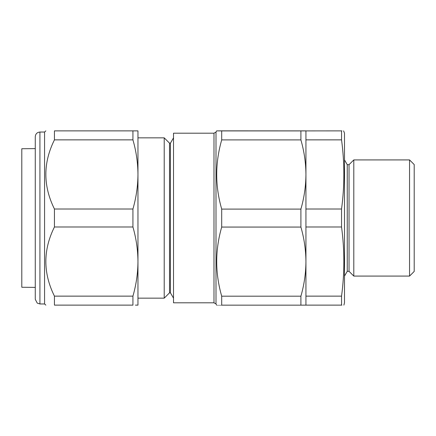 <?xml version="1.0" encoding="UTF-8"?>
<svg xmlns="http://www.w3.org/2000/svg" width="436" height="436" viewBox="0 0 436 436"><rect width="100%" height="100%" fill="white"/><g stroke="black" fill="none" stroke-linecap="round" stroke-linejoin="round"><path stroke-width="0.65" d="M341.546 296.137L341.546 305.124C344.636 305.124 344.636 305.124 341.546 305.124L305.936 305.124L305.936 296.137L341.546 296.137C344.636 273.089 344.636 250.035 341.546 226.987L341.546 209.013C344.636 185.965 344.636 162.911 341.546 139.863L341.546 130.876L341.906 130.876M341.906 305.124L341.546 305.124M221.701 305.091C215.057 305.113 215.057 305.135 221.701 305.156L221.701 296.186C215.057 273.127 215.057 250.09 221.701 227.063L221.701 209.095L300.905 209.095L300.905 227.063C304.165 238.405 305.843 249.921 305.936 261.622L305.936 296.992M221.701 209.095C215.057 186.161 215.057 163.097 221.701 139.907L221.701 130.909C215.057 130.887 215.057 130.865 221.701 130.844L305.936 130.876L305.936 296.137M343.617 130.876L344.5 133.198L344.5 302.802L343.879 305.124M341.546 130.876C344.636 130.876 344.636 130.876 341.546 130.876L300.905 130.909L300.905 139.907C304.175 151.319 305.854 162.846 305.936 174.504C305.849 186.177 304.17 197.71 300.905 209.095M305.936 139.863L341.546 139.863M305.936 209.013L341.546 209.013M305.936 226.987L341.546 226.987M409.551 159.919L414.2 164.563L414.2 271.437L409.551 276.081L409.551 159.919L353.798 159.919L353.798 276.081L409.551 276.081M349.034 271.317L347.252 271.317L347.252 164.683L349.034 164.683L349.034 271.317L353.798 276.081M349.034 164.683L353.798 159.919M347.252 164.683L344.5 159.919M221.701 296.186L300.905 296.186L300.905 305.156L305.936 305.124M221.701 305.156L300.905 305.156M221.701 130.844C215.057 130.865 215.057 130.887 221.701 130.909L300.905 130.909M221.701 139.907L300.905 139.907M137.961 137.847L164.214 137.847L164.214 298.153L137.961 298.153M164.214 137.847L169.517 143.15L169.517 292.85L164.214 298.153M169.517 143.15L170.449 143.15L170.449 292.85L173.512 298.153M213.989 133.198L173.512 133.198L173.512 302.802L213.989 302.802L213.989 133.198L216 132.037L216 303.963L216.67 305.124M221.701 227.063L300.905 227.063M305.936 261.622C305.854 273.241 304.181 284.763 300.905 296.186M137.749 305.124L135.422 305.124M132.931 226.987L132.931 209.013C136.206 197.612 137.88 186.085 137.961 174.438L137.961 261.562C137.874 249.888 136.201 238.367 132.931 226.987L54.44 226.987C42.995 249.975 42.995 273.029 54.44 296.137L54.44 305.124C43.001 305.124 43.001 305.124 54.44 305.124L132.931 305.124L132.931 296.137C136.206 284.735 137.88 273.209 137.961 261.562L137.961 305.124M132.931 139.863L132.931 130.876L137.961 130.876L137.961 174.438C137.874 162.77 136.201 151.243 132.931 139.863L54.44 139.863C42.995 162.851 42.995 185.905 54.44 209.013L54.44 226.987M137.117 130.876L54.44 130.876L54.44 139.863M137.961 218L137.961 174.438M132.931 296.137L54.44 296.137M132.931 209.013L54.44 209.013M45.867 130.876L44.57 132.037L44.57 303.963L45.867 305.124M54.44 130.876C43.001 130.876 43.001 130.876 54.44 130.876M132.931 305.124L54.44 305.124M39.921 132.037L39.921 303.963L37.251 303.118L35.272 299.314L35.272 136.686C35.55 133.863 37.098 132.315 39.921 132.037L44.57 132.037M35.272 148.616L21.8 148.736L21.8 287.264L35.272 287.384M347.252 271.317L344.5 276.081M169.517 292.85L170.449 292.85M170.449 143.15L173.512 137.847M213.989 302.802L216 303.963M216 132.037L216.67 130.876M39.921 303.963L44.57 303.963"/></g></svg>
